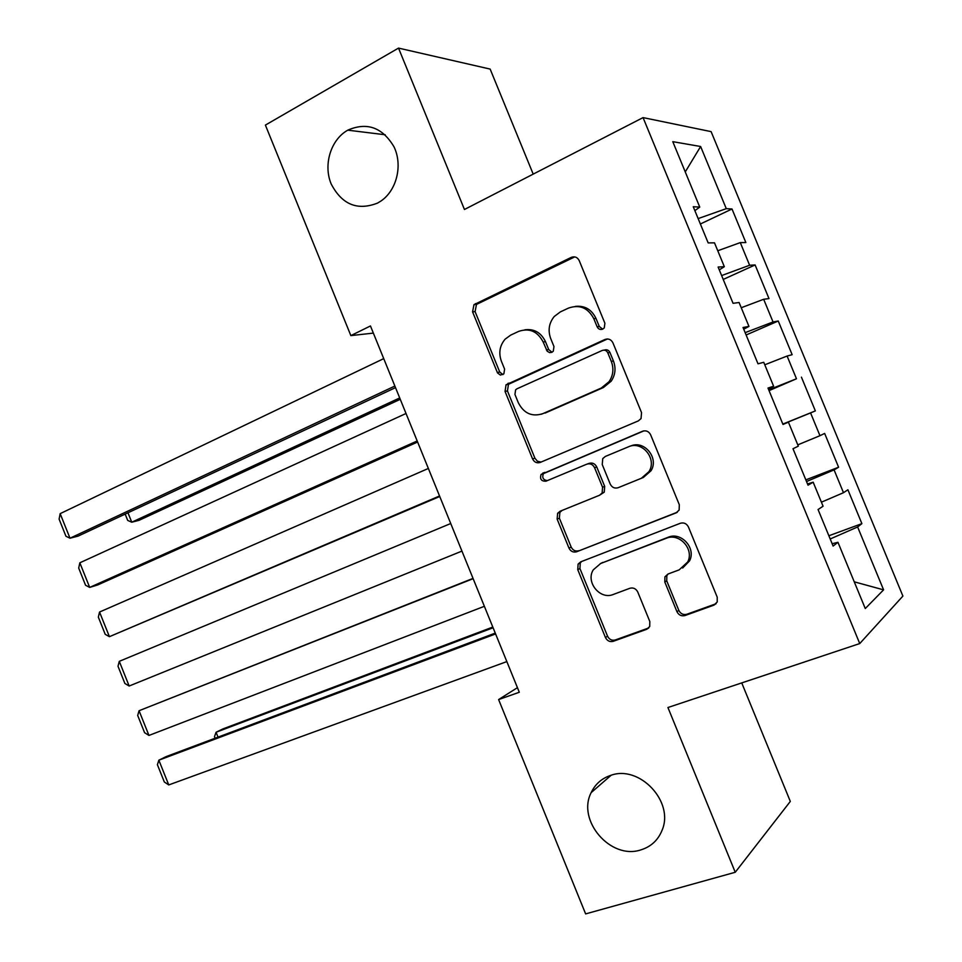 <?xml version="1.0" encoding="UTF-8"?>
<svg xmlns="http://www.w3.org/2000/svg" width="962" height="962" viewBox="0 0 962 962"><rect width="100%" height="100%" fill="white"/><g stroke="black" fill="none" stroke-linecap="round" stroke-linejoin="round"><path stroke-width="1.44" d="M602.693 329.148L604.268 327.898L604.894 323.244L579.208 260.606C577.416 257.203 574.771 256.12 571.296 257.371L473.965 304.665L472.57 311.844L497.51 372.895L500.384 375.072L503.872 373.833L504.605 369.119L501.394 361.255C498.448 353.006 499.687 345.647 505.11 339.189L510.666 335.125L518.578 331.421C529.316 327.729 537.517 331.253 543.169 342.015L547.198 351.226L549.603 352.621L551.851 352.32L553.282 351.238L553.968 346.536L550.697 338.552C547.775 330.423 548.953 323.088 554.232 316.51L560.365 311.892L568.53 308.08C579.605 304.245 588.035 307.78 593.807 318.699L597.125 326.791C598.376 329.184 600.24 329.966 602.693 329.148M610.642 775.408C601.683 778.414 595.201 784.162 591.161 792.628C576.611 820.526 610.774 860.208 640.957 849.855C651.021 846.704 658.056 840.187 662.048 830.326C674.59 801.731 639.333 764.501 610.642 775.408M347.847 130.123L347.775 130.171C330.784 139.622 323.148 164.682 331.132 183.874C341.907 204.557 357.383 210.955 377.561 203.09L380.976 201.01C396.693 190.344 402.862 165.416 394.095 146.982C382.539 127.429 367.123 121.813 347.847 130.123M676.947 611.688C678.751 615.127 681.433 616.414 685.016 615.536L713.864 605.17L717.231 601.971L717.207 597.149L688.443 527.008C686.615 523.532 683.898 522.294 680.302 523.28L580.771 561.82L578.102 564.093L577.753 569.648L605.447 637.517C607.202 640.884 609.788 642.159 613.215 641.329L646.644 629.316L649.723 626.527L649.807 621.488L637.77 592.039C635.99 588.636 633.357 587.373 629.869 588.275L613.299 594.456C600.084 600.156 585.413 582.034 593.277 569.841L600.661 563.504L666.245 538.287C679.268 532.491 694.48 549.206 687.698 561.976L679.184 569.853L668.013 574.025L664.91 576.851L664.802 581.998L676.947 611.688L678.835 610.413C680.627 613.84 683.309 615.115 686.868 614.249L716.101 603.727M517.436 687.662L498.617 699.566L519.3 692.255L370.454 325.962L350.853 335.606L373.364 333.105M498.617 699.566L585.63 913.9L735.245 872.269L790.319 801.418L741.738 682.912M533.201 174.122L490.151 69.084L398.521 48.1L464.454 209.488L643.061 117.604L859.739 643.566L667.929 707.515L735.245 872.269M398.521 48.1L265.392 125.096L350.853 335.606M638.335 420.899L641.053 418.578L641.534 412.602L612.938 342.869C611.135 339.442 608.465 338.311 604.954 339.478L506.048 384.8L505.05 391.45L532.587 458.946C534.319 462.277 536.856 463.443 540.211 462.433L638.335 420.899M650.637 434.8L679.316 504.749L679.136 510.1L676.045 512.902L576.659 551.755C573.28 552.681 570.707 551.454 568.975 548.099L557.142 519.119L557.635 513.275L560.125 511.231L599.482 495.274L602.14 493.013L602.561 487.229L594.588 467.736C592.82 464.345 590.211 463.167 586.772 464.189L545.995 481.168C541.317 481.373 539.682 479.124 541.089 474.446L642.568 431.241C646.127 430.17 648.821 431.361 650.637 434.8M643.061 117.604L711.11 131.626L902.897 596.079L859.739 643.566M700.372 223.99L732.01 208.994L726.274 208.658L700.625 146.501L672.787 141.667L699.759 207.095L693.253 206.722L708.164 242.905L714.501 242.845L724.338 266.702L718.121 267.051L733.056 303.307L739.093 302.513L748.953 326.407L743.037 327.501L758.008 363.816L763.744 362.289L773.616 386.231L767.989 388.059L782.996 424.458L788.431 422.174L798.316 446.164L793.001 448.737L808.032 485.197L813.167 482.178L823.075 506.216L818.061 509.535L833.116 546.067L837.95 542.291L832.154 543.722M732.01 208.994L745.863 242.556L740.283 242.604L749.626 265.259L721.632 275.565M723.22 279.437L755.11 264.947L749.626 265.259M755.11 264.947L768.987 298.581L763.672 299.278L773.039 321.969L745.153 332.648M746.115 334.992L778.246 321.007L773.039 321.969M778.246 321.007L792.147 354.689L787.096 356.048L796.476 378.775L768.722 389.826M769.059 390.632L796.476 378.775M801.43 377.164L815.355 410.906L810.569 412.914L819.961 435.69L797.787 444.865M805.831 479.87L838.599 467.231L824.65 433.429L819.961 435.69M838.599 467.231L834.078 469.889L843.494 492.7L821.416 502.176M828.871 535.762L861.88 523.641L847.907 489.778L843.494 492.7M861.88 523.641L857.623 526.96L883.585 589.85L865.271 608.549L837.95 542.291M813.167 482.178L807.527 483.982M857.623 526.96L830.194 538.985M883.585 589.85L854.256 581.83M788.431 422.174L782.96 424.362M834.078 469.889L806.517 481.529M773.616 386.231L768.229 388.648M810.569 412.914L782.888 424.182M748.953 326.407L743.734 329.196M787.096 356.048L764.778 364.79M724.338 266.702L719.275 269.865M763.672 299.278L741.245 307.732M699.759 207.095L694.865 210.642M740.283 242.604L717.76 250.757M700.625 146.501L685.257 171.921M726.274 208.658L698.147 218.59M782.84 424.062L815.355 410.906M602.657 329.16L599.29 326.491L595.983 318.422C591.642 309.463 584.788 305.447 575.432 306.385M524.855 329.822C534.187 328.631 541.065 332.575 545.49 341.666L548.737 349.603L552.02 352.248M574.735 256.89L476.479 304.437L475.084 311.604L499.735 372.017L502.91 374.627M607.491 338.961L508.453 384.319L507.455 390.945L534.908 458.213L537.421 461.231L541.077 462.073M607.804 352.85C606.541 350.457 604.689 349.663 602.224 350.469L516.979 388.792L515.608 389.838L514.947 394.456L518.338 402.765C523.869 413.432 532.01 417.075 542.76 413.684L601.286 388.035L609.09 381.661C613.251 375.396 613.984 368.638 611.303 361.399L607.804 352.85L609.932 352.453C608.681 350.072 606.83 349.278 604.376 350.084L604.148 350.132M541.257 414.249L542.76 413.684M609.932 352.453L613.419 360.966C616.101 368.181 615.355 374.915 611.207 381.168L603.427 387.53L545.057 413.095M677.344 512.193L576.659 551.755M562.109 510.425L559.872 512.361L559.379 518.181L571.175 547.065C572.907 550.408 575.468 551.623 578.835 550.709M599.482 495.274L604.256 492.147L604.689 486.387L596.741 466.955C594.973 463.576 592.364 462.397 588.936 463.419L587.349 463.985M643.915 430.868L543.386 473.653C541.895 477.681 543.205 480.002 547.33 480.615M641.341 478.294L649.001 471.584C657.311 458.706 641.991 440.319 628.451 446.813L605.351 456.445L602.741 458.621L602.248 464.562L610.245 484.102C612.012 487.506 614.646 488.708 618.133 487.71L643.362 477.477L650.997 470.779C659.283 457.948 644.011 439.622 630.507 446.103M668.109 573.989L666.834 575.697L666.726 580.832L678.835 610.413M682.659 568.013L689.562 560.858C696.32 548.136 681.168 531.481 668.169 537.253L666.245 538.287M600.276 563.648L668.169 537.253M581.589 561.507L580.266 562.998L579.93 568.53L607.539 636.171C609.283 639.538 611.856 640.8 615.283 639.971L648.761 627.946M399.711 397.943L131.758 522.21L139.021 520.334L400.264 399.314M127.97 512.782L131.758 522.21L127.705 520.418L125.168 514.093M394.877 386.051L69.998 538.215L78.09 536.123L395.526 387.638M383.73 358.622L60.161 513.648L69.998 538.215L65.957 536.255L59.103 519.131L60.161 513.648M417.195 440.969L89.682 587.409L97.655 584.968L417.616 442.027M406.024 413.492L79.834 562.806L89.682 587.409L85.57 585.257L78.704 568.097L79.834 562.806M606.769 339.177L607.395 338.961M439.55 495.983L109.415 636.676L439.754 496.5M428.367 468.458L99.543 612.036L109.415 636.676L105.219 634.319L98.34 617.135L99.543 612.036M461.94 551.094L129.161 686.026L119.288 661.339L450.745 523.52M129.161 686.026L124.88 683.465L118.001 666.257L119.288 661.339M484.379 606.3L148.954 735.437L139.057 710.726L473.039 578.39M473.148 578.679L139.057 710.726L137.686 715.451L144.589 732.683L148.954 735.437M492.809 627.056L222.787 728.968L216.065 732.25L493.097 627.765M215.115 738.227L214.49 736.651L216.065 732.25L218.025 737.132M506.842 661.591L168.759 784.932L158.85 760.184L166.354 756.517L495.274 633.104M495.61 633.934L158.85 760.184L157.407 764.718L164.322 781.986L168.759 784.932M595.983 318.422L593.807 318.699M548.737 349.603L546.44 349.988M545.49 341.666L543.169 342.015M499.735 372.017L497.306 372.462M475.084 311.604L472.57 311.844M477.91 303.439L475.408 303.655M573.556 257.311L571.296 257.371M599.29 326.491L597.125 326.791M534.908 458.213L532.587 458.946M507.455 390.945L505.05 391.45M510.341 382.888L507.936 383.381M607.094 339.129L604.954 339.478M603.427 387.53L601.286 388.035M613.419 360.966L611.303 361.399M676.971 512.445L676.045 512.902M571.175 547.065L568.975 548.099M559.379 518.181L557.142 519.119M604.689 486.387L602.561 487.229M596.741 466.955L594.588 467.736M545.009 472.354L542.712 473.148M643.446 430.964L642.568 431.241M666.726 580.832L664.802 581.998M602.765 562.409L600.661 563.504M648.616 627.994L646.644 629.316M615.283 639.971L613.215 641.329M607.539 636.171L605.447 637.517M579.93 568.53L577.753 569.648M715.644 603.908L713.864 605.17M686.868 614.249L685.016 615.536M611.11 775.264L591.161 792.628M385.221 134.764L347.775 130.171M476.479 304.437L473.965 304.665M508.453 384.319L506.048 384.8M611.207 381.168L609.09 381.661M559.872 512.361L557.635 513.275M604.256 492.147L602.14 493.013M543.386 473.653L541.089 474.446M650.997 470.779L649.001 471.584M666.834 575.697L664.91 576.851M689.562 560.858L687.698 561.976M580.266 562.998L578.102 564.093"/></g></svg>
